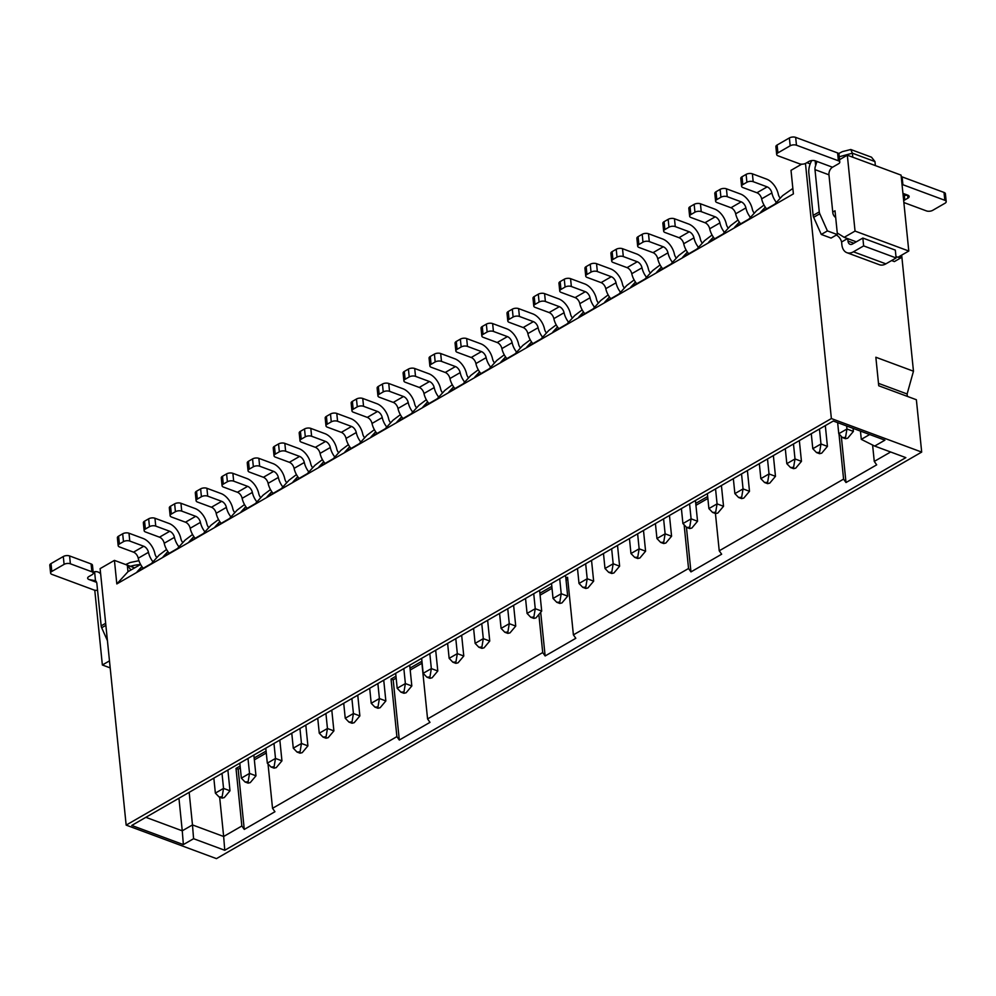 <?xml version="1.0" encoding="UTF-8"?>
<svg xmlns="http://www.w3.org/2000/svg" width="996" height="996" viewBox="0 0 996 996"><rect width="100%" height="100%" fill="white"/><g stroke="black" fill="none" stroke-linecap="round" stroke-linejoin="round"><path stroke-width="1.49" d="M178.944 798.244L182.256 830.813L192.477 824.925L189.165 792.355M183.364 844.596L131.758 825.447L833.303 421.022L884.909 440.17L874.675 446.071L905.85 457.637L224.76 850.273L193.585 838.707L183.364 844.596L182.256 830.813L145.864 817.318M193.585 838.707L192.477 824.925L223.652 836.491L219.655 797.186M921.686 452.084L831.374 418.557L126.156 825.111L216.456 858.627L921.686 452.084L916.37 399.732L878.733 385.776L875.845 357.24L913.469 371.209L901.679 255.138M860.457 431.094L861.291 439.361L869.682 434.53M861.291 439.361L874.675 446.071M224.76 850.273L223.652 836.491L241.854 825.995L236.002 768.426L240.111 766.061M810.184 163.879L806.872 162.659M805.465 163.444L831.374 418.557M878.497 383.36L907.119 393.98L913.469 371.209M907.368 396.396L907.119 393.98M908.788 251.029L901.081 175.134L847.322 155.189L855.041 231.084L908.788 251.029L897.944 257.279L895.964 256.545M832.743 212.073L835.009 210.779L837.263 233.014L844.197 237.334L855.041 231.084M847.322 155.189L839.528 159.684M844.197 237.334L856.299 241.829M126.156 825.111L100.11 568.629L114.428 560.375L116.818 583.93L127.986 571.704L127.326 565.168L114.428 560.375M110.183 667.893L102.364 664.992L94.769 590.205M102.364 664.992L109.473 660.883M801.693 164.178L791.011 170.328L793.401 193.884L116.818 583.93M127.986 571.704L130.937 570.011L127.326 565.168L134.634 567.882M875.372 165.597L874.961 161.576L852.377 153.197L852.788 157.219M838.632 153.571L842.379 151.629L850.796 149.512L871.5 157.194L874.961 161.576M850.796 149.512L852.377 153.197L839.23 156.758M130.937 570.011L140.598 564.446M141.893 566.55L137.099 571.791L151.417 563.537L159.161 555.071L166.569 549.468M167.876 551.572L163.083 556.814L177.4 548.559L185.131 540.093L192.539 534.491M193.846 536.595L189.053 541.836L203.371 533.582L211.102 525.129L218.522 519.514M219.83 521.618L215.036 526.872L229.354 518.617L237.085 510.151L244.493 504.549M245.8 506.653L241.007 511.894L255.325 503.64L263.056 495.174L270.464 489.571M271.771 491.675L266.978 496.917L281.295 488.663L289.039 480.197L296.447 474.594M297.754 476.698L292.961 481.94L307.278 473.685L315.01 465.232L322.418 459.617M323.725 461.721L318.932 466.962L333.249 458.72L340.981 450.254L348.401 444.639M349.696 446.756L344.902 451.997L359.22 443.743L366.964 435.277L374.372 429.674M375.679 431.778L370.885 437.02L385.203 428.766L392.934 420.3L400.342 414.697M401.649 416.801L396.856 422.043L411.174 413.788L418.905 405.335L426.325 399.72M427.633 401.824L422.839 407.065L437.157 398.811L444.888 390.357L452.296 384.742M453.603 386.846L448.81 392.1L463.128 383.846L470.859 375.38L478.267 369.777M479.574 371.882L474.781 377.123L489.098 368.869L496.842 360.403L504.25 354.8M505.557 356.904L500.764 362.146L515.081 353.891L522.813 345.425L530.221 339.823M531.528 341.927L526.735 347.168L541.052 338.914L548.784 330.46L556.204 324.845M557.499 326.949L552.705 332.203L567.023 323.949L574.767 315.483L582.174 309.881M583.482 311.985L578.688 317.226L593.006 308.972L600.737 300.506L608.145 294.903M609.452 297.007L604.659 302.249L618.977 293.994L626.708 285.528L634.128 279.926M635.436 282.03L630.642 287.271L644.96 279.017L652.691 270.563L660.099 264.948M661.406 267.053L656.613 272.306L670.931 264.052L678.662 255.586L686.07 249.984M687.377 252.088L682.584 257.329L696.901 249.075L704.645 240.609L712.053 235.006M713.36 237.11L708.567 242.352L722.884 234.097L730.616 225.631L738.024 220.029M739.331 222.133L734.538 227.374L748.855 219.12L756.587 210.666L764.007 205.052M792.853 188.431L782.57 195.689L774.826 204.155L760.508 212.397L765.302 207.156M890.636 451.997L874.264 461.422L876.679 464.846L846.002 482.525L843.587 479.113L719.237 550.8L721.652 554.212L690.963 571.903L688.547 568.492L573.397 634.875L575.812 638.287L545.136 655.966L542.72 652.554L427.57 718.938L429.986 722.349L399.309 740.04L396.894 736.629L272.531 808.316L274.946 811.728L244.269 829.419L241.854 825.995M254.154 757.956L266.081 751.084M268.086 764.555L272.531 808.316M396.894 736.629L391.042 679.048L395.96 676.209M410.003 668.117L421.719 661.356L427.57 718.938M542.72 652.554L538.948 615.391M539.882 593.243L551.809 586.37M565.865 578.265L567.546 577.294L573.397 634.875M688.547 568.492L684.202 525.627M695.731 503.391L707.67 496.518M715.439 513.513L719.237 550.8M843.587 479.113L839.03 434.256M872.596 445.025L874.264 461.422M244.269 829.419L238.156 769.223L236.002 768.426M238.156 769.223L240.31 767.978M254.354 759.886L266.281 753.013M399.309 740.04L393.196 679.845L391.042 679.048M393.196 679.845L396.159 678.139M410.203 670.034L421.918 663.286M545.136 655.966L540.766 612.963M540.081 595.172L552.008 588.287M566.052 580.195L567.745 579.211M690.963 571.903L686.443 527.345M695.93 505.321L707.857 498.448M846.002 482.525L841.371 436.995M213.841 778.125L215.36 793.115L223.54 788.396L222.021 773.419M215.36 793.115L219.083 796.974L222.12 798.107L224.287 797.584L229.989 790.787L227.885 770.033M219.083 796.974L222.133 796.788L223.54 788.396L229.989 790.787M156.845 557.598A5.964 3.635 -120 0 1 154.89 553.627A14.903 9.088 60 0 0 143.113 538.463L128.982 533.221L129.779 541.065L143.748 546.256A5.964 3.635 -120 0 1 148.466 552.319A14.903 9.088 60 0 0 152.986 561.819M143.212 568.268A14.903 9.088 -120 0 1 138.232 558.221A5.964 3.635 60 0 0 133.526 552.158L119.557 546.966A4.47 2.104 174.2 0 1 118.175 545.646A4.47 2.104 174.2 0 1 119.396 544.003L118.599 536.147L122.682 533.794A4.47 2.104 -5.8 0 1 128.982 533.221M118.175 545.646L117.379 537.803A4.47 2.104 -5.8 0 1 118.599 536.147M122.682 533.794L123.479 541.637A4.47 2.104 -5.8 0 1 129.779 541.065M123.479 541.637L119.396 544.003M107.419 640.64L101.692 627.754A4.47 2.727 -120 0 1 101.169 625.862L96.873 583.606A5.964 3.81 110.4 0 0 95.504 580.743L94.807 580.357M93.263 573.098A4.47 2.104 174.2 0 0 91.881 571.779L70.38 563.798A4.47 2.104 174.2 0 0 64.093 564.371L51.817 571.443A4.47 2.104 174.2 0 0 50.597 573.098L49.8 565.242A4.47 2.104 -5.8 0 1 51.02 563.587L63.296 556.515A4.47 2.104 -5.8 0 1 69.583 555.942L91.084 563.923A4.47 2.104 -5.8 0 1 92.466 565.242L93.263 573.098A4.47 2.104 174.2 0 1 92.043 574.742L88.868 576.572A4.47 2.104 -5.8 0 0 87.648 578.215A4.47 2.104 -5.8 0 0 89.03 579.535L95.504 580.743L94.583 571.716A14.903 9.512 110.4 0 1 97.969 572.003A14.903 9.512 110.4 0 1 100.646 573.895M50.597 573.098A4.47 2.104 174.2 0 0 51.979 574.406L93.898 589.968A4.47 2.104 174.2 0 0 97.546 590.242M898.155 257.167L900.521 258.051L894.383 261.587L891.607 260.554M853.423 251.801L863.644 245.9L862.847 238.056L895.317 250.108L896.114 257.952L885.88 263.853L853.423 251.801A14.903 9.512 110.4 0 1 846.899 252.685A14.903 9.512 110.4 0 1 841.857 244.605L841.595 241.991A7.445 4.544 60 0 0 836.341 235.044M835.694 217.514A4.47 2.727 -120 0 1 832.818 212.771L828.958 174.823L814.989 169.631L819.272 211.887A4.47 2.727 60 0 0 819.795 213.767L827.415 230.91L837.2 234.546L831.062 238.081L821.277 234.446L813.657 217.315A4.47 2.727 -120 0 1 813.134 215.422L808.852 173.167A14.903 9.512 -69.6 0 1 811.752 160.555M837.2 234.546A7.445 4.544 -120 0 1 837.474 233.151M847.758 238.654L847.994 241.069L853.846 243.236M900.521 258.051L901.554 255.213M885.88 263.853A14.903 9.512 110.4 0 1 879.368 264.724L846.899 252.685M862.847 238.056L852.626 243.945A5.964 3.81 110.4 0 1 850.011 244.294A5.964 3.81 110.4 0 1 847.994 241.069M847.534 238.567L841.595 241.991M827.415 230.91L821.277 234.446M814.989 169.631A5.964 3.81 110.4 0 1 815.649 165.585L815.164 160.792M838.395 160.779L796.464 145.217A4.47 2.104 174.2 0 0 790.177 145.79L777.901 152.874A4.47 2.104 174.2 0 0 776.681 154.517L775.884 146.661A4.47 2.104 -5.8 0 1 777.104 145.018L789.38 137.946A4.47 2.104 -5.8 0 1 795.667 137.373L837.599 152.936L838.395 160.779A4.47 2.104 -5.8 0 1 839.777 162.099A4.47 2.104 -5.8 0 1 838.557 163.755L832.519 167.228A5.964 3.81 -69.6 0 0 828.958 174.823M832.519 167.228L815.313 160.842L816.708 162.273L815.649 165.585M903.16 195.59L907.767 195.154A4.47 2.104 -5.8 0 1 909.149 196.473A4.47 2.104 -5.8 0 1 907.929 198.129L904.754 199.947A4.47 2.104 174.2 0 0 903.696 200.918M903.833 202.238A4.47 2.104 174.2 0 0 904.916 202.923L926.417 210.903A4.47 2.104 174.2 0 0 932.704 210.33L944.98 203.259A4.47 2.104 174.2 0 0 946.2 201.603A4.47 2.104 174.2 0 0 944.818 200.283L902.899 184.721A4.47 2.104 174.2 0 0 902.027 184.484M902.899 184.721L902.102 176.877A4.47 2.104 174.2 0 0 901.231 176.641M902.102 176.877L944.021 192.44A4.47 2.104 -5.8 0 1 945.403 193.747L946.2 201.603M863.644 245.9L896.114 257.952M815.313 160.842A4.47 2.104 174.2 0 0 809.026 161.414L805.851 163.244A4.47 2.104 174.2 0 1 799.564 163.817L778.063 155.837A4.47 2.104 174.2 0 1 776.681 154.517M837.599 152.936A4.47 2.104 -5.8 0 1 838.981 154.243L839.777 162.099M239.812 763.16L241.343 778.137L249.523 773.419L247.992 758.442M241.343 778.137L245.053 781.997L248.104 783.13L250.257 782.607L255.972 775.809L253.856 755.055M245.053 781.997L248.104 781.81L249.523 773.419L255.972 775.809M182.816 542.633A5.964 3.635 -120 0 1 180.861 538.649A14.903 9.088 60 0 0 169.083 523.485L154.953 518.244L155.75 526.1L169.731 531.279A5.964 3.635 -120 0 1 174.437 537.354A14.903 9.088 60 0 0 178.969 546.841M169.183 553.29A14.903 9.088 -120 0 1 164.216 543.243A5.964 3.635 60 0 0 159.497 537.18L145.528 531.989A4.47 2.104 174.2 0 1 144.146 530.669A4.47 2.104 174.2 0 1 145.366 529.025L144.569 521.169L148.665 518.816A4.47 2.104 -5.8 0 1 154.953 518.244M144.146 530.669L143.349 522.825A4.47 2.104 -5.8 0 1 144.569 521.169M148.665 518.816L149.462 526.672A4.47 2.104 -5.8 0 1 155.75 526.1M149.462 526.672L145.366 529.025M265.795 748.183L267.314 763.16L275.494 758.442L273.975 743.464M267.314 763.16L271.036 767.02L274.074 768.153L276.241 767.63L281.943 760.844L279.839 740.09M271.036 767.02L274.087 766.833L275.494 758.442L281.943 760.844M208.799 527.656A5.964 3.635 -120 0 1 206.844 523.684A14.903 9.088 60 0 0 195.067 508.508L180.936 503.266L181.733 511.122L195.702 516.314A5.964 3.635 -120 0 1 200.42 522.377A14.903 9.088 60 0 0 204.939 531.876M195.166 538.313A14.903 9.088 -120 0 1 190.186 528.266A5.964 3.635 60 0 0 185.48 522.203L171.499 517.011A4.47 2.104 174.2 0 1 170.129 515.704A4.47 2.104 174.2 0 1 171.349 514.048L170.553 506.205L174.636 503.839A4.47 2.104 -5.8 0 1 180.936 503.266M170.129 515.704L169.332 507.848A4.47 2.104 -5.8 0 1 170.553 506.205M174.636 503.839L175.433 511.695A4.47 2.104 -5.8 0 1 181.733 511.122M175.433 511.695L171.349 514.048M291.766 733.205L293.285 748.183L301.464 743.477L299.945 728.487M293.285 748.183L297.007 752.042L300.057 753.175L302.211 752.665L307.913 745.867L305.809 725.113M297.007 752.042L300.057 751.868L301.464 743.477L307.913 745.867M234.77 512.679A5.964 3.635 -120 0 1 232.815 508.707A14.903 9.088 60 0 0 221.037 493.543L206.907 488.289L207.703 496.145L221.685 501.337A5.964 3.635 -120 0 1 226.391 507.4A14.903 9.088 60 0 0 230.91 516.899M221.137 523.348A14.903 9.088 -120 0 1 216.169 513.301A5.964 3.635 60 0 0 211.451 507.225L197.482 502.046A4.47 2.104 174.2 0 1 196.1 500.727A4.47 2.104 174.2 0 1 197.32 499.071L196.523 491.227L200.619 488.862A4.47 2.104 -5.8 0 1 206.907 488.289M196.1 500.727L195.303 492.871A4.47 2.104 -5.8 0 1 196.523 491.227M200.619 488.862L201.416 496.718A4.47 2.104 -5.8 0 1 207.703 496.145M201.416 496.718L197.32 499.071M317.736 718.228L319.268 733.218L327.447 728.499L325.929 713.522M322.978 737.077L326.028 738.21L328.182 737.687L333.897 730.89L331.793 710.136M319.268 733.218L322.99 737.077L326.041 736.891L327.447 728.499L333.897 730.89M260.74 497.701A5.964 3.635 -120 0 1 258.786 493.73A14.903 9.088 60 0 0 247.008 478.566L232.877 473.324L233.674 481.168L247.655 486.359A5.964 3.635 -120 0 1 252.362 492.422A14.903 9.088 60 0 0 256.893 501.922M247.12 508.371A14.903 9.088 -120 0 1 242.14 498.324A5.964 3.635 60 0 0 237.434 492.261L223.453 487.069A4.47 2.104 174.2 0 1 222.071 485.749A4.47 2.104 174.2 0 1 223.291 484.106L222.494 476.25L226.59 473.897A4.47 2.104 -5.8 0 1 232.877 473.324M222.071 485.749L221.274 477.893A4.47 2.104 -5.8 0 1 222.494 476.25M226.59 473.897L227.387 481.74A4.47 2.104 -5.8 0 1 233.674 481.168M227.387 481.74L223.291 484.106M343.72 703.263L345.239 718.24L353.418 713.522L351.899 698.545M345.239 718.24L348.961 722.1L351.999 723.233L354.165 722.71L359.867 715.912L357.763 695.158M348.961 722.1L352.011 721.913L353.418 713.522L359.867 715.912M286.724 482.736A5.964 3.635 -120 0 1 284.769 478.752A14.903 9.088 60 0 0 272.991 463.588L258.86 458.347L259.657 466.203L273.626 471.382A5.964 3.635 -120 0 1 278.345 477.445A14.903 9.088 60 0 0 282.864 486.944M273.091 493.394A14.903 9.088 -120 0 1 268.111 483.346A5.964 3.635 60 0 0 263.405 477.283L249.423 472.092A4.47 2.104 174.2 0 1 248.054 470.772A4.47 2.104 174.2 0 1 249.274 469.128L248.477 461.273L252.561 458.919A4.47 2.104 -5.8 0 1 258.86 458.347M248.054 470.772L247.257 462.928A4.47 2.104 -5.8 0 1 248.477 461.273M252.561 458.919L253.358 466.775A4.47 2.104 -5.8 0 1 259.657 466.203M253.358 466.775L249.274 469.128M369.69 688.286L371.209 703.263L379.401 698.545L377.87 683.567M371.209 703.263L374.932 707.123L377.982 708.256L380.136 707.733L385.85 700.947L383.734 680.181M374.932 707.123L377.982 706.936L379.401 698.545L385.85 700.947M312.694 467.759A5.964 3.635 -120 0 1 310.74 463.787A14.903 9.088 60 0 0 298.962 448.611L284.831 443.369L285.628 451.225L299.609 456.405A5.964 3.635 -120 0 1 304.315 462.48A14.903 9.088 60 0 0 308.847 471.98M299.061 478.416A14.903 9.088 -120 0 1 294.094 468.369A5.964 3.635 60 0 0 289.375 462.306L275.406 457.114A4.47 2.104 174.2 0 1 274.024 455.807A4.47 2.104 174.2 0 1 275.245 454.151L274.448 446.308L278.544 443.942A4.47 2.104 -5.8 0 1 284.831 443.369M274.024 455.807L273.228 447.951A4.47 2.104 -5.8 0 1 274.448 446.308M278.544 443.942L279.341 451.798A4.47 2.104 -5.8 0 1 285.628 451.225M279.341 451.798L275.245 454.151M395.673 673.308L397.192 688.286L405.372 683.58L403.853 668.59M397.192 688.286L400.915 692.145L403.953 693.278L406.107 692.768L411.821 685.97L409.717 665.216M400.915 692.145L403.965 691.971L405.372 683.58L411.821 685.97M338.665 452.782A5.964 3.635 -120 0 1 336.723 448.81A14.903 9.088 60 0 0 324.933 433.646L310.814 428.392L311.611 436.248L325.58 441.44A5.964 3.635 -120 0 1 330.299 447.503A14.903 9.088 60 0 0 334.818 457.002M325.045 463.451A14.903 9.088 -120 0 1 320.065 453.392A5.964 3.635 60 0 0 315.359 447.329L301.377 442.149A4.47 2.104 174.2 0 1 299.995 440.83A4.47 2.104 174.2 0 1 301.228 439.174L300.419 431.33L304.515 428.965A4.47 2.104 -5.8 0 1 310.814 428.392M299.995 440.83L299.198 432.974A4.47 2.104 -5.8 0 1 300.419 431.33M304.515 428.965L305.311 436.821A4.47 2.104 -5.8 0 1 311.611 436.248M305.311 436.821L301.228 439.174M421.644 658.331L423.163 673.321L431.343 668.602L429.824 653.613M423.163 673.321L426.886 677.18L429.923 678.301L432.09 677.79L437.792 670.993L435.688 650.239M426.886 677.18L429.936 676.994L431.343 668.602L437.792 670.993M364.648 437.804A5.964 3.635 -120 0 1 362.693 433.833A14.903 9.088 60 0 0 350.916 418.669L336.785 413.427L337.582 421.271L351.551 426.462A5.964 3.635 -120 0 1 356.269 432.525A14.903 9.088 60 0 0 360.789 442.025M351.015 448.474A14.903 9.088 -120 0 1 346.048 438.427A5.964 3.635 60 0 0 341.329 432.351L327.36 427.172A4.47 2.104 174.2 0 1 325.978 425.852A4.47 2.104 174.2 0 1 327.198 424.209L326.402 416.353L330.485 414A4.47 2.104 -5.8 0 1 336.785 413.427M325.978 425.852L325.182 417.996A4.47 2.104 -5.8 0 1 326.402 416.353M330.485 414L331.282 421.843A4.47 2.104 -5.8 0 1 337.582 421.271M331.282 421.843L327.198 424.209M447.615 643.366L449.146 658.344L457.326 653.625L455.795 638.648M449.146 658.344L452.856 662.203L455.907 663.336L458.06 662.813L463.775 656.015L461.658 635.261M452.856 662.203L455.907 662.016L457.326 653.625L463.775 656.015M390.619 422.839A5.964 3.635 -120 0 1 388.664 418.855A14.903 9.088 60 0 0 376.886 403.691L362.756 398.45L363.552 406.306L377.534 411.485A5.964 3.635 -120 0 1 382.24 417.548A14.903 9.088 60 0 0 386.772 427.047M376.986 433.497A14.903 9.088 -120 0 1 372.018 423.449A5.964 3.635 60 0 0 367.3 417.386L353.331 412.195A4.47 2.104 174.2 0 1 351.949 410.875A4.47 2.104 174.2 0 1 353.169 409.232L352.372 401.376L356.468 399.023A4.47 2.104 -5.8 0 1 362.756 398.45M351.949 410.875L351.152 403.031A4.47 2.104 -5.8 0 1 352.372 401.376M356.468 399.023L357.265 406.866A4.47 2.104 -5.8 0 1 363.552 406.306M357.265 406.866L353.169 409.232M473.598 628.389L475.117 643.366L483.297 638.648L481.778 623.67M475.117 643.366L478.839 647.226L481.877 648.359L484.044 647.836L489.746 641.051L487.642 620.284M478.839 647.226L481.89 647.039L483.297 638.648L489.746 641.051M416.602 407.862A5.964 3.635 -120 0 1 414.647 403.89A14.903 9.088 60 0 0 402.87 388.714L388.739 383.472L389.536 391.328L403.505 396.508A5.964 3.635 -120 0 1 408.223 402.583A14.903 9.088 60 0 0 412.742 412.07M402.969 418.519A14.903 9.088 -120 0 1 397.989 408.472A5.964 3.635 60 0 0 393.283 402.409L379.302 397.217A4.47 2.104 174.2 0 1 377.932 395.91A4.47 2.104 174.2 0 1 379.152 394.254L378.356 386.398L382.439 384.045A4.47 2.104 -5.8 0 1 388.739 383.472M377.932 395.91L377.135 388.054A4.47 2.104 -5.8 0 1 378.356 386.398M382.439 384.045L383.236 391.901A4.47 2.104 -5.8 0 1 389.536 391.328M383.236 391.901L379.152 394.254M499.569 613.412L501.088 628.389L509.267 623.683L507.748 608.693M501.088 628.389L504.81 632.248L507.86 633.381L510.014 632.871L515.729 626.073L513.612 605.319M504.81 632.248L507.86 632.062L509.267 623.683L515.729 626.073M442.573 392.885A5.964 3.635 -120 0 1 440.618 388.913A14.903 9.088 60 0 0 428.84 373.749L414.71 368.495L415.506 376.351L429.488 381.543A5.964 3.635 -120 0 1 434.194 387.606A14.903 9.088 60 0 0 438.713 397.105M428.94 403.554A14.903 9.088 -120 0 1 423.972 393.495A5.964 3.635 60 0 0 419.254 387.432L405.285 382.252A4.47 2.104 174.2 0 1 403.903 380.933A4.47 2.104 174.2 0 1 405.123 379.277L404.326 371.433L408.422 369.068A4.47 2.104 -5.8 0 1 414.71 368.495M403.903 380.933L403.106 373.077A4.47 2.104 -5.8 0 1 404.326 371.433M408.422 369.068L409.219 376.924A4.47 2.104 -5.8 0 1 415.506 376.351M409.219 376.924L405.123 379.277M525.539 598.434L527.071 613.424L535.25 608.705L533.731 593.716M527.071 613.424L530.793 617.283L533.831 618.404L535.985 617.894L541.7 611.096L539.595 590.342M530.793 617.283L533.844 617.097L535.25 608.705L541.7 611.096M468.543 377.907A5.964 3.635 -120 0 1 466.589 373.936A14.903 9.088 60 0 0 454.811 358.772L440.68 353.53L441.477 361.374L455.458 366.565A5.964 3.635 -120 0 1 460.164 372.629A14.903 9.088 60 0 0 464.696 382.128M454.923 388.577A14.903 9.088 -120 0 1 449.943 378.53A5.964 3.635 60 0 0 445.237 372.454L431.256 367.275A4.47 2.104 174.2 0 1 429.874 365.955A4.47 2.104 174.2 0 1 431.094 364.312L430.297 356.456L434.393 354.103A4.47 2.104 -5.8 0 1 440.68 353.53M429.874 365.955L429.077 358.099A4.47 2.104 -5.8 0 1 430.297 356.456M434.393 354.103L435.19 361.946A4.47 2.104 -5.8 0 1 441.477 361.374M435.19 361.946L431.094 364.312M551.523 583.457L553.041 598.447L561.221 593.728L559.702 578.751M553.041 598.447L556.764 602.306L559.802 603.439L561.968 602.916L567.67 596.118L565.566 575.364M556.764 602.306L559.814 602.119L561.221 593.728L567.67 596.118M494.526 362.942A5.964 3.635 -120 0 1 492.572 358.958A14.903 9.088 60 0 0 480.794 343.794L466.663 338.553L467.46 346.396L481.429 351.588A5.964 3.635 -120 0 1 486.148 357.651A14.903 9.088 60 0 0 490.667 367.151M480.894 373.6A14.903 9.088 -120 0 1 475.914 363.552A5.964 3.635 60 0 0 471.208 357.489L457.226 352.298A4.47 2.104 174.2 0 1 455.857 350.978A4.47 2.104 174.2 0 1 457.077 349.335L456.28 341.479L460.364 339.126A4.47 2.104 -5.8 0 1 466.663 338.553M455.857 350.978L455.06 343.134A4.47 2.104 -5.8 0 1 456.28 341.479M460.364 339.126L461.16 346.969A4.47 2.104 -5.8 0 1 467.46 346.396M461.16 346.969L457.077 349.335M577.493 568.492L579.012 583.469L587.204 578.751L585.673 563.773M579.012 583.469L582.735 587.329L585.785 588.462L587.939 587.939L593.653 581.154L591.537 560.387M582.735 587.329L585.785 587.142L587.204 578.751L593.653 581.154M520.497 347.965A5.964 3.635 -120 0 1 518.543 343.981A14.903 9.088 60 0 0 506.765 328.817L492.634 323.575L493.431 331.431L507.412 336.611A5.964 3.635 -120 0 1 512.118 342.686A14.903 9.088 60 0 0 516.65 352.173M506.864 358.622A14.903 9.088 -120 0 1 501.897 348.575A5.964 3.635 60 0 0 497.178 342.512L483.209 337.32A4.47 2.104 174.2 0 1 481.827 336.001A4.47 2.104 174.2 0 1 483.048 334.357L482.251 326.501L486.347 324.148A4.47 2.104 -5.8 0 1 492.634 323.575M481.827 336.001L481.031 328.157A4.47 2.104 -5.8 0 1 482.251 326.501M486.347 324.148L487.144 332.004A4.47 2.104 -5.8 0 1 493.431 331.431M487.144 332.004L483.048 334.357M603.476 553.515L604.995 568.492L613.175 563.773L611.656 548.796M604.995 568.492L608.718 572.351L611.756 573.484L613.91 572.974L619.624 566.176L617.52 545.422M608.718 572.351L611.768 572.165L613.175 563.773L619.624 566.176M546.468 332.988A5.964 3.635 -120 0 1 544.526 329.016A14.903 9.088 60 0 0 532.736 313.852L518.617 308.598L519.414 316.454L533.383 321.646A5.964 3.635 -120 0 1 538.101 327.709A14.903 9.088 60 0 0 542.621 337.208M532.848 343.657A14.903 9.088 -120 0 1 527.868 333.598A5.964 3.635 60 0 0 523.161 327.535L509.18 322.343A4.47 2.104 174.2 0 1 507.811 321.036A4.47 2.104 174.2 0 1 509.031 319.38L508.234 311.536L512.317 309.171A4.47 2.104 -5.8 0 1 518.617 308.598M507.811 321.036L507.001 313.18A4.47 2.104 -5.8 0 1 508.234 311.536M512.317 309.171L513.114 317.027A4.47 2.104 -5.8 0 1 519.414 316.454M513.114 317.027L509.031 319.38M629.447 538.537L630.966 553.527L639.146 548.808L637.627 533.819M630.966 553.527L634.689 557.374L637.726 558.507L639.893 557.997L645.595 551.199L643.491 530.445M634.689 557.374L637.739 557.2L639.146 548.808L645.595 551.199M572.451 318.01A5.964 3.635 -120 0 1 570.496 314.039A14.903 9.088 60 0 0 558.719 298.875L544.588 293.633L545.385 301.477L559.366 306.668A5.964 3.635 -120 0 1 564.072 312.732A14.903 9.088 60 0 0 568.591 322.231M558.818 328.68A14.903 9.088 -120 0 1 553.851 318.633A5.964 3.635 60 0 0 549.132 312.557L535.163 307.378A4.47 2.104 174.2 0 1 533.781 306.058A4.47 2.104 174.2 0 1 535.001 304.415L534.205 296.559L538.288 294.194A4.47 2.104 -5.8 0 1 544.588 293.633M533.781 306.058L532.985 298.202A4.47 2.104 -5.8 0 1 534.205 296.559M538.288 294.194L539.097 302.049A4.47 2.104 -5.8 0 1 545.385 301.477M539.097 302.049L535.001 304.415M655.418 523.56L656.949 538.55L665.129 533.831L663.597 518.854M663.71 543.53L665.863 543.019L671.578 536.221L669.461 515.467M656.949 538.55L660.659 542.409L663.722 542.222L665.129 533.831L671.578 536.221M598.422 303.045A5.964 3.635 -120 0 1 596.467 299.061A14.903 9.088 60 0 0 584.689 283.897L570.559 278.656L571.355 286.499L585.337 291.691A5.964 3.635 -120 0 1 590.043 297.754A14.903 9.088 60 0 0 594.575 307.254M584.789 313.703A14.903 9.088 -120 0 1 579.821 303.656A5.964 3.635 60 0 0 575.103 297.592L561.134 292.401A4.47 2.104 174.2 0 1 559.752 291.081A4.47 2.104 174.2 0 1 560.972 289.438L560.175 281.582L564.271 279.229A4.47 2.104 -5.8 0 1 570.559 278.656M559.752 291.081L558.955 283.238A4.47 2.104 -5.8 0 1 560.175 281.582M564.271 279.229L565.068 287.072A4.47 2.104 -5.8 0 1 571.355 286.499M565.068 287.072L560.972 289.438M681.401 508.595L682.92 523.572L691.1 518.854L689.581 503.876M682.92 523.572L686.642 527.432L689.68 528.565L691.847 528.042L697.549 521.244L695.445 500.49M686.642 527.432L689.693 527.245L691.1 518.854L697.549 521.244M624.405 288.068A5.964 3.635 -120 0 1 622.45 284.084A14.903 9.088 60 0 0 610.673 268.92L596.542 263.679L597.339 271.535L611.307 276.714A5.964 3.635 -120 0 1 616.026 282.789A14.903 9.088 60 0 0 620.545 292.276M610.772 298.725A14.903 9.088 -120 0 1 605.792 288.678A5.964 3.635 60 0 0 601.086 282.615L587.105 277.423A4.47 2.104 174.2 0 1 585.735 276.104A4.47 2.104 174.2 0 1 586.955 274.46L586.158 266.604L590.242 264.251A4.47 2.104 -5.8 0 1 596.542 263.679M585.735 276.104L584.938 268.26A4.47 2.104 -5.8 0 1 586.158 266.604M590.242 264.251L591.039 272.107A4.47 2.104 -5.8 0 1 597.339 271.535M591.039 272.107L586.955 274.46M707.372 493.618L708.891 508.595L717.07 503.876L715.551 488.899M708.891 508.595L712.613 512.454L715.663 513.587L717.817 513.065L723.532 506.279L721.415 485.525M712.613 512.454L715.663 512.268L717.07 503.876L723.532 506.279M650.376 273.091A5.964 3.635 -120 0 1 648.421 269.119A14.903 9.088 60 0 0 636.643 253.955L622.512 248.701L623.309 256.557L637.291 261.749A5.964 3.635 -120 0 1 641.997 267.812A14.903 9.088 60 0 0 646.529 277.311M636.743 283.748A14.903 9.088 -120 0 1 631.775 273.701A5.964 3.635 60 0 0 627.057 267.638L613.088 262.446A4.47 2.104 174.2 0 1 611.706 261.139A4.47 2.104 174.2 0 1 612.926 259.483L612.129 251.639L616.225 249.274A4.47 2.104 -5.8 0 1 622.512 248.701M611.706 261.139L610.909 253.283A4.47 2.104 -5.8 0 1 612.129 251.639M616.225 249.274L617.022 257.13A4.47 2.104 -5.8 0 1 623.309 256.557M617.022 257.13L612.926 259.483M733.342 478.64L734.874 493.618L743.053 488.912L741.534 473.922M734.874 493.618L738.596 497.477L741.634 498.61L743.788 498.1L749.502 491.302L747.398 470.548M738.596 497.477L741.647 497.303L743.053 488.912L749.502 491.302M676.346 258.113A5.964 3.635 -120 0 1 674.404 254.142A14.903 9.088 60 0 0 662.614 238.978L648.483 233.724L649.292 241.58L663.261 246.771A5.964 3.635 -120 0 1 667.967 252.835A14.903 9.088 60 0 0 672.499 262.334M662.726 268.783A14.903 9.088 -120 0 1 657.746 258.736A5.964 3.635 60 0 0 653.04 252.66L639.058 247.481A4.47 2.104 174.2 0 1 637.677 246.161A4.47 2.104 174.2 0 1 638.897 244.506L638.1 236.662L642.196 234.297A4.47 2.104 -5.8 0 1 648.483 233.724M637.677 246.161L636.88 238.305A4.47 2.104 -5.8 0 1 638.1 236.662M642.196 234.297L642.993 242.153A4.47 2.104 -5.8 0 1 649.292 241.58M642.993 242.153L638.897 244.506M759.326 463.663L760.844 478.653L769.024 473.934L767.505 458.957M760.844 478.653L764.567 482.512L767.605 483.645L769.771 483.122L775.473 476.325L773.369 455.57M764.567 482.512L767.617 482.325L769.024 473.934L775.473 476.325M702.329 243.136A5.964 3.635 -120 0 1 700.375 239.165A14.903 9.088 60 0 0 688.597 224L674.466 218.759L675.263 226.602L689.232 231.794A5.964 3.635 -120 0 1 693.951 237.857A14.903 9.088 60 0 0 698.47 247.357M688.697 253.806A14.903 9.088 -120 0 1 683.717 243.759A5.964 3.635 60 0 0 679.011 237.695L665.029 232.504A4.47 2.104 174.2 0 1 663.66 231.184A4.47 2.104 174.2 0 1 664.88 229.541L664.083 221.685L668.167 219.332A4.47 2.104 -5.8 0 1 674.466 218.759M663.66 231.184L662.863 223.328A4.47 2.104 -5.8 0 1 664.083 221.685M668.167 219.332L668.963 227.175A4.47 2.104 -5.8 0 1 675.263 226.602M668.963 227.175L664.88 229.541M785.296 448.698L786.815 463.675L795.007 458.957L793.476 443.979M786.815 463.675L790.538 467.535L793.588 468.668L795.742 468.145L801.456 461.347L799.34 440.593M790.538 467.535L793.588 467.348L795.007 458.957L801.456 461.347M728.3 228.171A5.964 3.635 -120 0 1 726.345 224.187A14.903 9.088 60 0 0 714.568 209.023L700.437 203.782L701.234 211.638L715.215 216.817A5.964 3.635 -120 0 1 719.921 222.892A14.903 9.088 60 0 0 724.453 232.379M714.667 238.828A14.903 9.088 -120 0 1 709.7 228.781A5.964 3.635 60 0 0 704.981 222.718L691.012 217.526A4.47 2.104 174.2 0 1 689.63 216.207A4.47 2.104 174.2 0 1 690.851 214.563L690.054 206.707L694.15 204.354A4.47 2.104 -5.8 0 1 700.437 203.782M689.63 216.207L688.834 208.363A4.47 2.104 -5.8 0 1 690.054 206.707M694.15 204.354L694.947 212.21A4.47 2.104 -5.8 0 1 701.234 211.638M694.947 212.21L690.851 214.563M811.279 433.721L812.798 448.698L820.978 443.979L819.459 429.002M812.798 448.698L816.521 452.558L819.559 453.69L821.712 453.168L827.427 446.382L825.323 425.616M816.521 452.558L819.571 452.371L820.978 443.979L827.427 446.382M754.283 213.194A5.964 3.635 -120 0 1 752.329 209.222A14.903 9.088 60 0 0 740.551 194.046L726.42 188.804L727.217 196.66L741.186 201.839A5.964 3.635 -120 0 1 745.904 207.915A14.903 9.088 60 0 0 750.424 217.414M740.651 223.851A14.903 9.088 -120 0 1 735.671 213.804A5.964 3.635 60 0 0 730.964 207.741L716.983 202.549A4.47 2.104 174.2 0 1 715.614 201.242A4.47 2.104 174.2 0 1 716.834 199.586L716.037 191.742L720.12 189.377A4.47 2.104 -5.8 0 1 726.42 188.804M715.614 201.242L714.804 193.386A4.47 2.104 -5.8 0 1 716.037 191.742M720.12 189.377L720.917 197.233A4.47 2.104 -5.8 0 1 727.217 196.66M720.917 197.233L716.834 199.586M837.648 422.628L838.769 433.721L846.949 429.015L846.65 425.977M842.492 437.593L845.542 438.713L847.696 438.203L853.398 431.405L853.099 428.367M838.769 433.721L842.492 437.58L845.542 437.406L846.949 429.015L853.398 431.405M780.254 198.216A5.964 3.635 -120 0 1 778.299 194.245A14.903 9.088 60 0 0 766.522 179.081L752.391 173.827L753.188 181.683L767.169 186.875A5.964 3.635 -120 0 1 771.875 192.938A14.903 9.088 60 0 0 776.394 202.437M766.621 208.886A14.903 9.088 -120 0 1 761.654 198.839A5.964 3.635 60 0 0 756.935 192.763L742.966 187.584A4.47 2.104 174.2 0 1 741.584 186.264A4.47 2.104 174.2 0 1 742.804 184.609L742.008 176.765L746.104 174.4A4.47 2.104 -5.8 0 1 752.391 173.827M741.584 186.264L740.787 178.409A4.47 2.104 -5.8 0 1 742.008 176.765M746.104 174.4L746.9 182.256A4.47 2.104 -5.8 0 1 753.188 181.683M746.9 182.256L742.804 184.609M140.411 564.545A21.601 10.147 174.2 0 0 130.401 566.313M133.526 552.158L143.748 546.256M138.232 558.221L148.466 552.319M101.169 625.862L105.651 623.284M101.692 627.754L105.862 625.339M89.03 579.535L96.6 582.349M69.583 555.942L70.38 563.798M91.881 571.779L91.084 563.923M63.296 556.515L64.093 564.371M51.02 563.587L51.817 571.443M819.795 213.767L813.657 217.315M819.272 211.887L813.134 215.422M907.767 195.154L902.936 193.361M907.617 195.104L907.929 198.129M944.021 192.44L944.818 200.283M904.256 195.054L904.754 199.947M777.901 152.874L777.104 145.018M790.177 145.79L789.38 137.946M796.464 145.217L795.667 137.373M159.497 537.18L169.731 531.279M164.216 543.243L174.437 537.354M185.48 522.203L195.702 516.314M190.186 528.266L200.42 522.377M211.451 507.225L221.685 501.337M216.169 513.301L226.391 507.4M237.434 492.261L247.655 486.359M242.14 498.324L252.362 492.422M263.405 477.283L273.626 471.382M268.111 483.346L278.345 477.445M289.375 462.306L299.609 456.405M294.094 468.369L304.315 462.48M315.359 447.329L325.58 441.44M320.065 453.392L330.299 447.503M341.329 432.351L351.551 426.462M346.048 438.427L356.269 432.525M367.3 417.386L377.534 411.485M372.018 423.449L382.24 417.548M393.283 402.409L403.505 396.508M397.989 408.472L408.223 402.583M419.254 387.432L429.488 381.543M423.972 393.495L434.194 387.606M445.237 372.454L455.458 366.565M449.943 378.53L460.164 372.629M471.208 357.489L481.429 351.588M475.914 363.552L486.148 357.651M497.178 342.512L507.412 336.611M501.897 348.575L512.118 342.686M523.161 327.535L533.383 321.646M527.868 333.598L538.101 327.709M549.132 312.557L559.366 306.668M553.851 318.633L564.072 312.732M575.103 297.592L585.337 291.691M579.821 303.656L590.043 297.754M601.086 282.615L611.307 276.714M605.792 288.678L616.026 282.789M627.057 267.638L637.291 261.749M631.775 273.701L641.997 267.812M653.04 252.66L663.261 246.771M657.746 258.736L667.967 252.835M679.011 237.695L689.232 231.794M683.717 243.759L693.951 237.857M704.981 222.718L715.215 216.817M709.7 228.781L719.921 222.892M730.964 207.741L741.186 201.839M735.671 213.804L745.904 207.915M756.935 192.763L767.169 186.875M761.654 198.839L771.875 192.938M125.67 564.545L130.078 562.541L138.93 560.698M97.969 572.003L100.546 572.961M660.659 542.409L663.71 543.542"/></g></svg>
